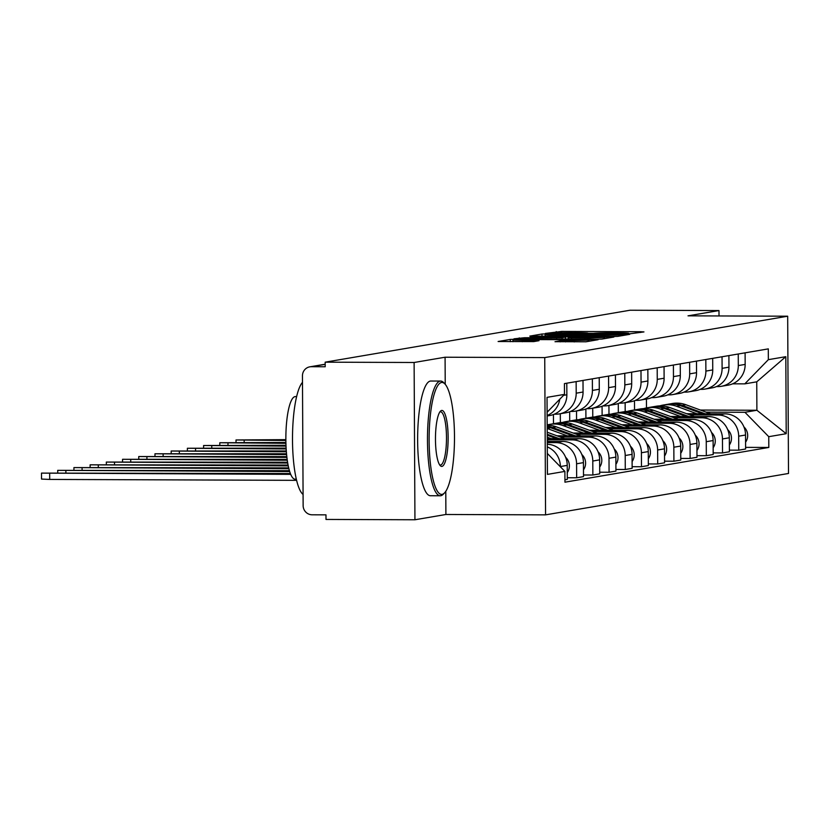 <?xml version="1.0" encoding="UTF-8"?>
<svg xmlns="http://www.w3.org/2000/svg" width="830" height="830" viewBox="0 0 830 830"><rect width="100%" height="100%" fill="white"/><g stroke="black" fill="none" stroke-linecap="round" stroke-linejoin="round"><path stroke-width="1.25" d="M629.327 333.868L643.956 331.917L640.584 331.72L561.62 331.429L545.383 333.432L552.925 333.214A14.411 0.55 -0.3 0 1 570.22 332.716L576.809 332.737A14.411 0.55 -0.3 0 1 587.951 333.224A14.411 0.55 -0.3 0 1 587.578 333.349L593.72 333.37A14.411 0.55 -0.3 0 1 611.025 332.861L617.603 332.892A14.411 0.55 -0.3 0 1 628.746 333.37A14.411 0.55 -0.3 0 1 628.372 333.494L626.889 333.764L629.327 333.868M555.042 341.68L585.97 341.794L598.119 339.698L515.679 339.263L510.263 339.418L498.114 341.504L533.763 341.597L539.033 340.684L512.961 340.082L527.735 339.553L579.724 339.74L589.041 340.144L560.198 340.798L555.042 341.752M544.739 357.595L445.077 357.222L414.118 362.492L325.173 362.171L630.043 310.233L718.977 310.565L688.018 315.836L787.68 316.209L544.739 357.595L545.569 514.859L788.5 473.474L787.68 316.209M612.281 336.544L617.686 336.389L629.721 334.334L626.36 334.148L547.395 333.857L541.99 334.013L529.841 336.098L612.281 336.544M613.868 337.042L601.833 339.086L596.428 339.242L513.977 338.806L524.653 337.727L562.076 337.686L565.614 337.073L562.128 336.918L530.214 336.555L613.868 337.042M414.118 362.492L414.938 519.767L326.003 519.435L325.972 514.849L312.122 514.797A9.182 8.933 -99.7 0 1 303.137 505.595L302.452 375.834A9.182 8.933 -99.7 0 1 309.849 366.829L325.184 364.214M414.938 519.767L445.897 514.486L545.569 514.859M325.173 362.171L325.204 366.756L311.343 366.704A9.182 8.933 -99.7 0 0 309.849 366.829M719.008 315.95L718.977 310.565M738.244 353.995L738.306 365.574A21.103 20.543 80.3 0 1 721.291 386.303L728.149 385.141A21.103 20.543 -99.7 0 0 745.164 364.401L745.101 352.833M625.187 411.566L625.146 402.685M689.927 414.917L718.002 415.021A21.103 20.543 80.3 0 1 738.679 436.186L745.537 435.013A21.103 20.543 -99.7 0 0 724.86 413.848L686.638 413.703M745.537 435.013L745.61 448.999L738.752 450.171L729.383 450.13M721.291 386.303A21.103 20.543 80.3 0 1 717.857 386.593L716.415 386.583M738.679 436.186L738.752 450.171M618.288 403.505L618.329 412.697M722.038 356.765L722.1 368.333A21.103 20.543 80.3 0 1 705.085 389.063L711.943 387.901A21.103 20.543 -99.7 0 0 728.958 367.171L728.896 355.593M608.981 414.326L608.929 405.445M713.178 452.9L722.536 452.931L729.394 451.759L729.321 437.773A21.103 20.543 -99.7 0 0 708.654 416.608L670.422 416.473M705.085 389.063A21.103 20.543 80.3 0 1 701.651 389.353L700.209 389.343M673.721 417.677L701.796 417.781A21.103 20.543 80.3 0 1 722.463 438.946L722.536 452.931M602.072 406.264L602.124 415.457M705.822 359.525L705.884 371.093A21.103 20.543 80.3 0 1 688.869 391.833L695.727 390.66A21.103 20.543 -99.7 0 0 712.742 369.931L712.679 358.353M592.776 417.085L592.724 408.204M696.972 455.66L706.33 455.691L713.188 454.518L713.115 440.533A21.103 20.543 -99.7 0 0 692.448 419.368L654.216 419.233M688.869 391.833A21.103 20.543 80.3 0 1 685.435 392.113L683.993 392.102M657.505 420.437L685.59 420.54A21.103 20.543 80.3 0 1 706.257 441.705L706.33 455.691M585.866 409.024L585.918 418.216M689.616 362.285L689.678 373.863A21.103 20.543 80.3 0 1 672.663 394.592L679.521 393.42A21.103 20.543 -99.7 0 0 696.536 372.691L696.474 361.112M576.56 419.856L576.518 410.964M680.756 458.419L690.124 458.451L696.982 457.289L696.899 443.303A21.103 20.543 -99.7 0 0 676.232 422.128L638.011 421.993M672.663 394.592A21.103 20.543 80.3 0 1 669.229 394.873L667.787 394.873M641.3 423.196L669.374 423.3A21.103 20.543 80.3 0 1 690.041 444.465L690.124 458.451M569.66 411.784L569.702 420.986A27.535 26.799 80.3 0 1 583.116 422.231L605.215 430.334M673.41 365.044L673.462 376.623A21.103 20.543 80.3 0 1 656.457 397.352L663.315 396.18A21.103 20.543 -99.7 0 0 680.32 375.451L680.268 363.872M560.354 422.615L560.302 413.724M664.55 461.179L673.908 461.21L680.766 460.048L680.693 446.063A21.103 20.543 -99.7 0 0 660.026 424.898L621.795 424.752M656.457 397.352A21.103 20.543 80.3 0 1 653.023 397.632L651.581 397.632M625.083 425.956L653.168 426.06A21.103 20.543 80.3 0 1 673.836 447.225L673.908 461.21M553.444 414.544L553.496 423.746M657.194 367.804L657.256 379.383A21.103 20.543 80.3 0 1 640.241 400.112L647.099 398.94A21.103 20.543 -99.7 0 0 664.114 378.21L664.052 366.642M648.344 463.939L657.702 463.97L664.56 462.808L664.488 448.823A21.103 20.543 -99.7 0 0 643.821 427.658L605.589 427.512M640.241 400.112A21.103 20.543 80.3 0 1 636.807 400.392L635.365 400.392M608.878 428.716L636.963 428.82A21.103 20.543 80.3 0 1 657.63 449.995L657.702 463.97M640.988 370.564L641.051 382.142A21.103 20.543 80.3 0 1 624.036 402.872L630.893 401.71A21.103 20.543 -99.7 0 0 647.908 380.97L647.846 369.402M632.128 466.699L641.486 466.74L648.344 465.568L648.272 451.582A21.103 20.543 -99.7 0 0 627.605 430.417L589.383 430.272M624.036 402.872A21.103 20.543 80.3 0 1 620.601 403.152L619.159 403.152M592.672 431.476L620.747 431.579A21.103 20.543 80.3 0 1 641.414 452.755L641.486 466.74M624.783 373.324L624.834 384.902A21.103 20.543 80.3 0 1 607.819 405.631L614.677 404.469A21.103 20.543 -99.7 0 0 631.692 383.73L631.64 372.162M615.922 469.458L625.28 469.5L632.138 468.328L632.066 454.342A21.103 20.543 -99.7 0 0 611.399 433.177L573.167 433.032M607.819 405.631A21.103 20.543 80.3 0 1 604.385 405.922L602.953 405.912M576.456 434.246L604.541 434.349A21.103 20.543 80.3 0 1 625.208 455.514L625.28 469.5M608.566 376.094L608.629 387.662A21.103 20.543 80.3 0 1 591.614 408.391L598.472 407.229A21.103 20.543 -99.7 0 0 615.487 386.5L615.424 374.921M599.716 472.218L609.075 472.26L615.933 471.087L615.86 457.102A21.103 20.543 -99.7 0 0 595.183 435.937L556.961 435.802M591.614 408.391A21.103 20.543 80.3 0 1 588.179 408.682L586.737 408.671M560.25 437.005L588.325 437.109A21.103 20.543 80.3 0 1 609.002 458.274L609.075 472.26M592.361 378.854L592.423 390.422A21.103 20.543 80.3 0 1 575.408 411.161L582.266 409.989A21.103 20.543 -99.7 0 0 599.281 389.26L599.218 377.681M583.5 474.988L592.859 475.019L599.716 473.847L599.644 459.862A21.103 20.543 -99.7 0 0 578.977 438.697L547.25 438.582M575.408 411.161A21.103 20.543 80.3 0 1 571.974 411.441L570.532 411.431M547.25 439.776L572.119 439.869A21.103 20.543 80.3 0 1 592.786 461.034L592.859 475.019M576.145 381.613L576.207 393.181A21.103 20.543 80.3 0 1 559.192 413.921L566.05 412.749A21.103 20.543 -99.7 0 0 583.065 392.019L583.002 380.441M567.295 477.748L576.653 477.779L583.511 476.617L583.438 462.632A21.103 20.543 -99.7 0 0 562.771 441.456L547.261 441.404M559.192 413.921A21.103 20.543 80.3 0 1 555.758 414.201L554.326 414.201M547.271 442.598L555.913 442.629A21.103 20.543 80.3 0 1 576.58 463.794L576.653 477.779M547.126 415.975L549.844 415.508A21.103 20.543 -99.7 0 0 566.859 394.779L566.797 383.201M564.929 479.782L567.305 479.377L567.232 465.391A21.103 20.543 -99.7 0 0 547.271 444.237M559.762 399.23A21.103 20.543 80.3 0 1 547.126 415.508M547.292 446.903A21.103 20.543 80.3 0 1 560.375 466.553L560.375 466.782M706.133 412.147L744.946 412.292L756.887 410.259L756.742 381.831L744.79 383.865L732.631 383.823M700.406 410.051L756.887 410.259L786.207 433.706L768.756 436.684L744.946 412.292M634.494 400.734L634.545 409.937M646.487 407.904L646.446 399.054M744.79 383.865L768.352 359.66L785.813 356.682L786.207 433.706M547.323 453.419L564.888 471.409L564.95 482.189L768.808 447.453L768.756 436.684M564.888 471.409L547.437 474.387L547.032 397.352L564.483 394.385L547.105 412.24M768.352 359.66L768.3 348.88L564.431 383.605L564.483 394.385M445.077 357.222L445.222 384.29M445.783 491.308L445.897 514.486M745.599 447.37L768.808 447.453M785.813 356.682L756.742 381.831M622.459 334.511L545.528 334.48A14.411 0.55 -0.3 0 0 545.154 334.604A14.411 0.55 -0.3 0 0 556.308 335.081L603.68 335.258A14.411 0.55 -0.3 0 0 620.985 334.76L622.459 334.511L622.469 335.569M589.902 337.976L604.676 337.447L595.359 337.042L577.047 336.97L568.104 337.758L589.902 337.976L589.912 339.221M659.746 405.891A27.535 26.799 80.3 0 1 663.18 405.061L666.926 404.418A27.535 26.799 80.3 0 1 680.372 405.663L702.471 413.765M663.18 405.061A27.535 26.799 80.3 0 1 676.626 406.295L696.941 413.745M285.862 439.651L236.011 439.973L285.873 440.481M667.808 404.283A27.535 26.799 80.3 0 1 668.69 404.117A27.535 26.799 80.3 0 1 682.136 405.362L705.085 413.776M668.69 404.117L672.435 403.484A27.535 26.799 80.3 0 1 685.881 404.729L710.625 413.797M743.908 426.9A11.475 11.164 80.3 0 1 745.568 442.234M643.53 408.651A27.535 26.799 80.3 0 1 646.975 407.821L650.72 407.177A27.535 26.799 80.3 0 1 664.156 408.422L686.265 416.525M646.975 407.821A27.535 26.799 80.3 0 1 660.421 409.065L680.725 416.504M285.904 442.473L219.805 442.743L285.925 443.303M651.602 407.042A27.535 26.799 80.3 0 1 652.484 406.876A27.535 26.799 80.3 0 1 665.93 408.121L688.879 416.536M652.484 406.876L656.219 406.244A27.535 26.799 80.3 0 1 669.665 407.489L694.409 416.556M727.702 429.66A11.475 11.164 80.3 0 1 729.363 444.994M627.324 411.41A27.535 26.799 80.3 0 1 630.769 410.58L634.504 409.947A27.535 26.799 80.3 0 1 647.95 411.182L670.049 419.285M630.769 410.58A27.535 26.799 80.3 0 1 644.205 411.825L664.519 419.264M285.987 445.295L203.599 445.502L286.018 446.125M635.396 409.813A27.535 26.799 80.3 0 1 636.268 409.647A27.535 26.799 80.3 0 1 649.714 410.881L672.663 419.295M636.268 409.647L640.013 409.003A27.535 26.799 80.3 0 1 653.459 410.248L678.203 419.316M711.486 432.42A11.475 11.164 80.3 0 1 713.146 447.754M441.508 382.495A55.984 12.678 90.2 0 0 429.131 440.585A55.984 12.678 90.2 0 0 442.1 494.369A55.984 12.678 90.2 0 0 444.548 492.885A55.984 12.678 90.2 0 0 454.487 438.479A55.984 12.678 90.2 0 0 444.953 384A55.984 12.678 90.2 0 0 441.508 382.495M444.548 492.885L443.282 494.213A57.353 12.99 -89.8 0 1 440.761 495.738A57.353 12.99 -89.8 0 1 440.253 495.78A57.353 12.99 -89.8 0 1 427.471 439.506A57.353 12.99 -89.8 0 1 440.159 381.115A57.353 12.99 -89.8 0 1 440.678 381.063A57.353 12.99 -89.8 0 1 443.687 382.651L444.953 384M441.653 410.456A27.992 6.339 -89.8 0 1 448.138 437.348A27.992 6.339 -89.8 0 1 441.954 466.398A27.992 6.339 -89.8 0 1 440.232 465.64A27.992 6.339 -89.8 0 1 435.47 438.406A27.992 6.339 -89.8 0 1 440.429 411.203A27.992 6.339 -89.8 0 1 441.653 410.456M439.599 464.821A26.612 6.028 90.2 0 0 440.367 465.039A26.612 6.028 90.2 0 0 440.606 465.018A26.612 6.028 90.2 0 0 446.488 437.918A26.612 6.028 90.2 0 0 440.564 411.815A26.612 6.028 90.2 0 0 440.325 411.825A26.612 6.028 90.2 0 0 439.796 412.022M303.075 494.441A57.353 12.99 -89.8 0 1 292.502 440.139A57.353 12.99 -89.8 0 1 302.494 382.339M295.428 479.149A41.293 9.348 -89.8 0 1 295.065 479.18A41.293 9.348 -89.8 0 1 285.862 438.665A41.293 9.348 -89.8 0 1 295.003 396.626A41.293 9.348 -89.8 0 1 295.366 396.595L296.632 396.595M440.253 495.78L430.417 495.738A57.353 12.99 -89.8 0 1 417.635 439.464A57.353 12.99 -89.8 0 1 430.334 381.074A57.353 12.99 -89.8 0 1 430.843 381.032L440.678 381.063M611.119 414.17A27.535 26.799 80.3 0 1 614.553 413.34L618.298 412.707A27.535 26.799 80.3 0 1 631.744 413.952L653.843 422.045M614.553 413.34A27.535 26.799 80.3 0 1 627.999 414.585L648.313 422.024M286.122 448.117L187.383 448.262L286.163 448.947M619.18 412.572A27.535 26.799 80.3 0 1 620.062 412.406A27.535 26.799 80.3 0 1 633.508 413.641L656.457 422.055M620.062 412.406L623.807 411.763A27.535 26.799 80.3 0 1 637.243 413.008L661.987 422.076M695.281 435.179A11.475 11.164 80.3 0 1 696.941 450.514M594.903 416.93A27.535 26.799 80.3 0 1 598.347 416.1L602.082 415.467A27.535 26.799 80.3 0 1 615.528 416.712L637.637 424.815M598.347 416.1A27.535 26.799 80.3 0 1 611.793 417.345L632.097 424.794M286.298 450.939L171.177 451.022L286.36 451.769M602.974 415.332A27.535 26.799 80.3 0 1 603.856 415.166A27.535 26.799 80.3 0 1 617.302 416.411L640.252 424.825M603.856 415.166L607.591 414.523A27.535 26.799 80.3 0 1 621.037 415.768L645.782 424.836M679.075 437.939A11.475 11.164 80.3 0 1 680.735 453.273M578.697 419.69A27.535 26.799 80.3 0 1 582.141 418.86L585.876 418.227A27.535 26.799 80.3 0 1 599.322 419.472L621.421 427.575M582.141 418.86A27.535 26.799 80.3 0 1 595.577 420.105L615.891 427.554M286.526 453.761L154.971 453.782L286.599 454.591M586.758 418.092A27.535 26.799 80.3 0 1 587.64 417.926A27.535 26.799 80.3 0 1 601.086 419.171L624.036 427.585M587.64 417.926L591.385 417.293A27.535 26.799 80.3 0 1 604.831 418.528L629.576 427.606M662.859 440.699A11.475 11.164 80.3 0 1 664.519 456.033M562.491 422.46A27.535 26.799 80.3 0 1 565.925 421.63A27.535 26.799 80.3 0 1 579.371 422.864L599.685 430.314M286.807 456.583L138.755 456.542L286.9 457.413M570.552 420.852A27.535 26.799 80.3 0 1 571.434 420.686A27.535 26.799 80.3 0 1 584.88 421.931L607.83 430.345M571.434 420.686L575.169 420.053A27.535 26.799 80.3 0 1 588.615 421.298L613.36 430.365M646.653 443.469A11.475 11.164 80.3 0 1 648.313 458.803M547.178 424.95A27.535 26.799 80.3 0 1 549.719 424.389L553.454 423.746A27.535 26.799 80.3 0 1 566.9 424.991L589.01 433.094M549.719 424.389A27.535 26.799 80.3 0 1 563.165 425.624L583.469 433.073M287.159 459.405L122.55 459.301L287.273 460.235M554.347 423.611A27.535 26.799 80.3 0 1 555.229 423.445A27.535 26.799 80.3 0 1 568.664 424.69L591.624 433.104M555.229 423.445L558.964 422.812A27.535 26.799 80.3 0 1 572.41 424.057L597.154 433.125M630.437 446.229A11.475 11.164 80.3 0 1 632.107 461.563M547.188 426.734A27.535 26.799 80.3 0 1 550.695 427.751L572.793 435.854M547.188 428.477L567.264 435.833M287.574 462.227L106.333 462.071L287.709 463.057M547.178 426.112A27.535 26.799 80.3 0 1 552.458 427.45L575.408 435.864M547.178 425.199A27.535 26.799 80.3 0 1 556.204 426.817L580.948 435.885M614.231 448.989A11.475 11.164 80.3 0 1 615.891 464.323M547.229 435.19L556.588 438.614M547.24 437.202L551.047 438.593M288.072 465.049L90.128 464.831L288.238 465.879M547.219 434.235L559.202 438.624M547.209 432.223L564.732 438.645M598.025 451.748A11.475 11.164 80.3 0 1 599.685 467.083M288.674 467.871L73.922 467.591L288.882 468.701M547.261 440.948L548.526 441.404M581.809 454.508A11.475 11.164 80.3 0 1 583.48 469.842M289.421 470.693L57.706 470.351L289.67 471.533M565.604 457.268A11.475 11.164 80.3 0 1 567.264 472.602M290.365 473.525L41.5 473.11L290.697 474.355M296.601 480.342L49.696 479.429L41.531 479.076L41.5 473.11M576.58 463.794L583.438 462.632M592.786 461.034L599.644 459.862M609.002 458.274L615.86 457.102M625.208 455.514L632.066 454.342M641.414 452.755L648.272 451.582M657.63 449.995L664.488 448.823M673.836 447.225L680.693 446.063M690.041 444.465L696.899 443.303M706.257 441.705L713.115 440.533M722.463 438.946L729.321 437.773M560.375 466.553L567.232 465.391M555.913 442.629L562.771 441.456M576.207 393.181L583.065 392.019M572.119 439.869L578.977 438.697M592.423 390.422L599.281 389.26M588.325 437.109L595.183 435.937M608.629 387.662L615.487 386.5M604.541 434.349L611.399 433.177M624.834 384.902L631.692 383.73M620.747 431.579L627.605 430.417M641.051 382.142L647.908 380.97M636.963 428.82L643.821 427.658M657.256 379.383L664.114 378.21M653.168 426.06L660.026 424.898M673.462 376.623L680.32 375.451M669.374 423.3L676.232 422.128M689.678 373.863L696.536 372.691M685.59 420.54L692.448 419.368M705.884 371.093L712.742 369.931M701.796 417.781L708.654 416.608M722.1 368.333L728.958 367.171M718.002 415.021L724.86 413.848M738.306 365.574L745.164 364.401M563.549 395.339L566.859 394.779M325.184 364.349L311.343 366.704M556.225 332.955L556.214 331.585M561.63 332.788L561.62 331.429M640.594 332.488L640.584 331.72M542 336.285L541.99 334.013M626.36 334.905L626.36 334.148M556.308 336.337L556.308 335.081M603.69 336.513L603.68 335.258M620.985 335.828L620.985 334.76M519.248 338.962L519.248 337.883M524.653 338.982L524.653 337.727M556.681 339.096L556.671 337.851M562.086 339.117L562.076 337.686M565.51 339.128L565.5 337.105M610.507 337.613L610.496 336.845M571.6 339.159L571.59 337.903M560.198 341.877L560.198 340.798M565.604 341.898L565.604 340.642M574.267 341.929L574.267 340.674M522.288 341.732L522.278 340.476M535.558 341.296L535.547 340.528M510.284 341.69L510.263 339.418M594.643 340.31L594.643 339.553M680.372 405.663L676.626 406.295M685.881 404.729L682.136 405.362M244.186 442.317L244.176 440.325M664.156 408.422L660.421 409.065M669.665 407.489L665.93 408.121M227.98 445.077L227.97 443.096M647.95 411.182L644.205 411.825M653.459 410.248L649.714 410.881M211.764 447.837L211.754 445.855M631.744 413.952L627.999 414.585M637.243 413.008L633.508 413.641M195.558 450.607L195.548 448.615M615.528 416.712L611.793 417.345M621.037 415.768L617.302 416.411M179.353 453.367L179.342 451.375M599.322 419.472L595.577 420.105M604.831 418.528L601.086 419.171M163.137 456.127L163.126 454.135M583.116 422.231L579.371 422.864M588.615 421.298L584.88 421.931M146.931 458.886L146.92 456.894M566.9 424.991L563.165 425.624M572.41 424.057L568.664 424.69M130.725 461.646L130.715 459.654M550.695 427.751L547.188 428.353M556.204 426.817L552.458 427.45M114.509 464.406L114.499 462.424M98.303 467.166L98.293 465.184M82.097 469.936L82.087 467.944M65.881 472.695L65.871 470.703M49.696 479.429L49.665 473.463M622.552 335.559L622.542 334.48M545.165 336.295L545.154 334.604M565.624 339.128L565.614 337.073M604.686 338.599L604.676 337.447M568.114 339.138L568.104 337.758M589.051 341.265L589.041 340.144M512.971 341.701L512.961 340.082M236.031 442.286L236.011 439.973M219.815 445.046L219.805 442.743M203.609 447.816L203.599 445.502M296.331 479.19L295.065 479.18M187.393 450.576L187.383 448.262M171.188 453.336L171.177 451.022M154.982 456.095L154.971 453.782M569.671 420.986L565.925 421.63M138.766 458.855L138.755 456.542M122.56 461.615L122.55 459.301M106.354 464.375L106.333 462.071M90.138 467.134L90.128 464.831M73.932 469.905L73.922 467.591M57.727 472.664L57.706 470.351"/></g></svg>
